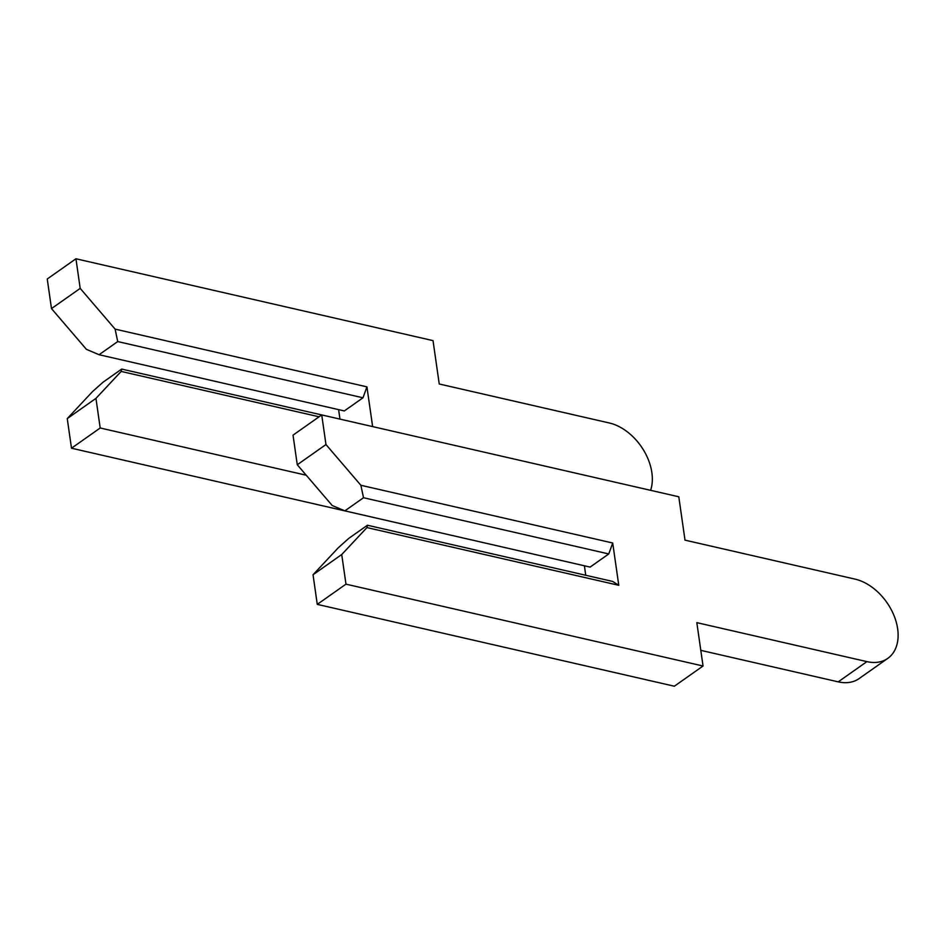 <?xml version="1.0" encoding="UTF-8"?>
<svg xmlns="http://www.w3.org/2000/svg" width="945" height="945" viewBox="0 0 945 945"><rect width="100%" height="100%" fill="white"/><g stroke="black" fill="none" stroke-linecap="round" stroke-linejoin="round"><path stroke-width="1.42" d="M612.714 543.009L360.884 485.281L325.966 444.54L321.725 414.926L678.793 496.786L685.007 540.15L855.083 579.131A46.482 31.457 -125.2 0 1 893.875 615.266A46.482 31.457 -125.2 0 1 887.78 658.381A46.482 31.457 -125.2 0 1 866.908 661.63L696.831 622.649L703.045 666.012L674.352 686.224L317.272 604.375L313.031 574.761L338.251 547.805L348.788 538.366L367.44 525.231L366.943 527.582L618.774 585.309L612.714 543.009L608.757 553.947L363.506 497.731L344.854 510.867L590.105 567.094L608.757 553.947M313.031 574.761L341.724 554.538L366.943 527.582M367.44 525.231L612.691 581.447L618.774 585.309M703.045 666.012L345.976 584.152L341.724 554.538M360.884 485.281L363.506 497.731M344.854 510.867L332.191 505.504L297.273 464.763L325.966 444.54M585.746 575.269L584.388 565.783M297.273 464.763L293.033 435.149L321.725 414.926L121.669 369.07L121.173 371.432L319.067 416.792M887.78 658.381L859.076 678.604A46.482 31.457 -125.2 0 1 838.215 681.853L700.8 650.349M317.272 604.375L345.976 584.152M428.569 530.074L71.501 448.213L67.249 418.6L92.468 391.655L103.017 382.217L121.669 369.07M67.249 418.6L95.953 398.377L121.173 371.432M99.071 354.718L86.408 349.343L51.491 308.602L80.195 288.39L115.113 329.12L366.932 386.859L362.974 397.798L117.723 341.57L99.071 354.718L344.323 410.945L362.974 397.798M372.637 426.597L366.932 386.859M306.251 475.229L100.194 427.99L95.953 398.377M80.195 288.39L75.943 258.776L433.023 340.625L439.236 383.989L609.312 422.982A46.482 31.457 -125.2 0 1 650.597 490.313M115.113 329.12L117.723 341.57M339.964 419.107L338.605 409.634M51.491 308.602L47.25 278.988L75.943 258.776M71.501 448.213L100.194 427.99M838.215 681.853L866.908 661.63"/></g></svg>
